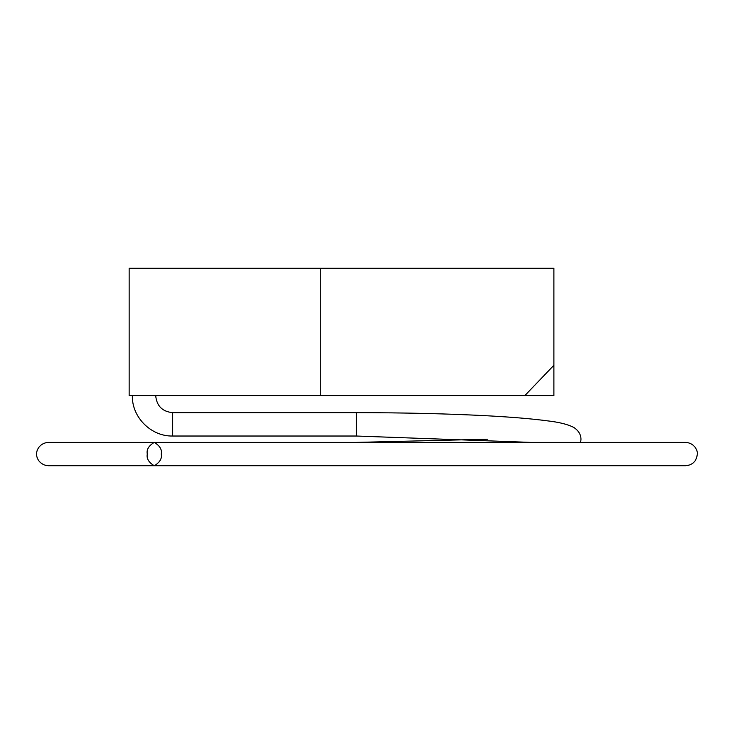 <?xml version="1.0" encoding="UTF-8"?>
<svg xmlns="http://www.w3.org/2000/svg" width="734" height="734" viewBox="0 0 734 734"><rect width="100%" height="100%" fill="white"/><g stroke="black" fill="none" stroke-linecap="round" stroke-linejoin="round"><path stroke-width="1.1" d="M524.764 395.672L129.147 395.672L129.147 268.249L553.886 268.249L553.886 395.672L524.764 395.672L553.886 365.275M155.7 395.672C156.7 405.985 162.37 411.655 172.683 412.655L356.385 412.655L356.385 436.024L172.683 436.024C151.121 436.574 131.781 417.233 132.34 395.672M161.241 454.071C162.168 458.493 159.847 462.392 154.268 465.751C148.699 462.392 146.378 458.493 147.295 454.071C146.378 449.648 148.699 445.749 154.268 442.391C159.847 445.749 162.168 449.648 161.241 454.071M320.281 395.672L320.281 268.249M172.683 412.655L172.683 436.024M356.385 412.655C404.562 412.692 447.933 413.719 486.514 415.747C511.791 417.096 531.966 418.784 547.041 420.802C559.069 422.142 568.043 424.39 573.97 427.546C578.952 431.014 581.264 435.198 580.924 440.097L580.548 442.391M356.385 442.391L487.752 439.207M48.38 465.751L48.371 465.751C39.177 465.154 36.131 457.08 36.7 454.071C36.131 451.061 39.177 442.987 48.371 442.391L530.499 442.391L356.385 436.024M48.371 465.751L685.629 465.751C692.676 465.072 696.566 461.181 697.3 454.071C697.869 451.061 694.823 442.987 685.629 442.391L48.371 442.391M133.294 465.751L600.696 465.751M600.696 442.391L558.079 442.391"/></g></svg>
